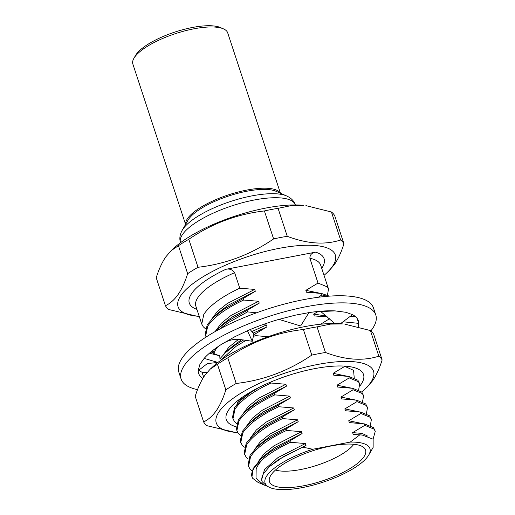 <?xml version="1.0" encoding="UTF-8"?>
<svg xmlns="http://www.w3.org/2000/svg" width="515" height="515" viewBox="0 0 515 515"><rect width="100%" height="100%" fill="white"/><g stroke="black" fill="none" stroke-linecap="round" stroke-linejoin="round"><path stroke-width="0.77" d="M210.146 369.204L213.223 366.39A82.767 25.866 -18.2 0 1 342.443 323.909L330.398 324.115L317.04 326.877A94.593 29.561 -18.2 0 0 303.38 329.491C276.24 332.574 251.043 342.024 227.785 357.848A94.593 29.561 -18.2 0 0 217.427 364.24L210.146 369.204L204.738 375.474C201.03 380.946 197.85 387.885 195.204 396.286L203.625 421.901C208.318 419.725 212.547 415.978 216.313 410.674C220.047 405.144 223.227 398.204 225.847 389.861A94.593 29.561 -18.2 0 1 236.205 383.463C263.352 380.379 288.548 370.929 311.8 355.105A94.593 29.561 -18.2 0 1 325.461 352.492C345.237 360.03 363.03 361.26 378.84 356.174A94.593 29.561 -18.2 0 1 382.136 359.959C379.516 368.309 376.336 375.242 372.603 380.772L367.195 387.042L364.124 389.855A82.767 25.866 -18.2 0 1 361.704 391.966M378.84 356.174L370.414 330.559L344.883 324.167M370.414 330.559A94.593 29.561 -18.2 0 1 373.716 334.344L382.136 359.959M237.685 432.574A82.767 25.866 -18.2 0 1 234.904 432.336A82.767 25.866 -18.2 0 1 219.165 411.582A82.767 25.866 -18.2 0 1 317.51 364.498A82.767 25.866 -18.2 0 1 370.646 382.6A82.767 25.866 -18.2 0 1 364.124 389.855M235.967 426.678A72.235 22.576 -18.2 0 1 228.808 409.734A72.235 22.576 -18.2 0 1 234.499 403.406A72.235 22.576 -18.2 0 1 347.277 366.332A72.235 22.576 -18.2 0 1 361.009 384.448A72.235 22.576 -18.2 0 1 359.966 385.851M239.906 398.971A58.581 18.308 161.8 0 0 238.96 400.232A58.581 18.308 161.8 0 0 236.906 404.41M344.072 366.075L353.567 370.324L354.223 377.849M234.904 432.336L206.927 425.686A94.593 29.561 -18.2 0 1 203.625 421.901M325.461 352.492L317.04 326.877M311.8 355.105L303.38 329.491M236.205 383.463L227.785 357.848M225.847 389.861L217.427 364.24M370.864 330.92A102.472 32.027 161.8 0 0 374.489 325.261A102.472 32.027 161.8 0 0 375.796 315.019A102.472 32.027 161.8 0 0 282.877 312.219A102.472 32.027 161.8 0 0 182.4 368.792A102.472 32.027 161.8 0 0 181.1 379.027A102.472 32.027 161.8 0 0 197.541 389.643M375.796 315.019L373.459 307.906A102.472 32.027 161.8 0 0 280.54 305.105A102.472 32.027 161.8 0 0 180.063 361.678A102.472 32.027 161.8 0 0 178.763 371.92L181.1 379.027M357.12 318.425L358.743 323.356A84.08 26.278 161.8 0 0 358.324 320.761A84.08 26.278 161.8 0 0 352.524 314.659L345.887 312.29L335.033 310.886A84.08 26.278 161.8 0 0 308.923 312.618L295.32 315.167L278.171 319.59A84.08 26.278 161.8 0 0 247.464 330.733L252.26 341.258L239.604 339.469C233.971 338.735 227.997 340.318 221.688 344.22L221.476 344.355A84.08 26.278 161.8 0 0 204.159 358.389L217.916 362.444M198.867 370.105A84.08 26.278 161.8 0 0 202.028 372.274L207.172 372.306M203.631 377.147L202.028 372.274M204.159 358.389L199.942 364.285L198.153 370.691A84.08 26.278 161.8 0 0 198.571 373.285A84.08 26.278 161.8 0 0 202.82 378.474M343.029 321.785L358.743 323.356L358.24 326.684M221.476 344.355L234.866 336.707L247.464 330.733M308.923 312.618L300.644 325.976L279.091 319.422M352.524 314.659L340.441 323.723M334.731 323.491L320.832 311.588L320.903 311.202M335.033 310.886L320.832 311.588M355.073 316.307L350.02 316.538M209.451 353.206L219.757 355.807L220.066 360.822M198.153 370.691L207.429 363.526L217.871 362.483M211.047 351.719C212.811 353.148 215.714 354.513 219.757 355.807M250.174 329.568L253.921 333.984L252.26 341.258M185.657 224.295A49.923 15.604 -18.2 0 1 199.904 207.848A49.923 15.604 -18.2 0 1 247.998 189.848A49.923 15.604 -18.2 0 1 280.302 193.177M182.259 230.199A58.124 18.167 161.8 0 1 183.076 228.911A58.124 18.167 161.8 0 1 232.175 200.966A58.124 18.167 161.8 0 1 286.546 195.912L275.969 191.271A49.022 15.321 161.8 0 0 200.773 208.697A49.022 15.321 161.8 0 0 188.709 219.1A49.022 15.321 161.8 0 0 188.014 220.188L182.259 230.199C179.812 234.55 179.233 238.696 180.514 242.642A60.435 18.888 -18.2 0 1 182.619 234.344A60.435 18.888 -18.2 0 1 243.325 202.485A60.435 18.888 -18.2 0 1 295.333 204.893L295.346 204.931M280.437 193.234L227.714 32.883A49.923 15.604 161.8 0 0 223.471 28.872A49.923 15.604 161.8 0 0 146.891 46.62A49.923 15.604 161.8 0 0 133.9 58.324A49.923 15.604 161.8 0 0 132.864 64.066L185.587 224.418M133.9 58.324L135.561 55.433A47.296 14.781 -18.2 0 1 147.869 44.348A47.296 14.781 -18.2 0 1 220.42 27.533L223.471 28.872M275.493 470.028A44.934 14.04 161.8 0 0 317.298 465.187A44.934 14.04 161.8 0 0 353.818 444.271M271.231 474.708A50.579 15.811 161.8 0 0 269.216 479.735A50.579 15.811 161.8 0 0 310.114 484.383A50.579 15.811 161.8 0 0 363.802 456.998A50.579 15.811 161.8 0 0 364.626 448.365A50.579 15.811 161.8 0 0 319.146 448.829A50.579 15.811 161.8 0 0 271.231 474.708M206.103 337.029L205.176 334.493L207.217 324.714L213.957 316.918L223.916 309.257L243.157 298.558L243.64 300.039L258.614 301.275L259.225 303.135L247.052 310.416L247.541 311.897L256.509 312.805M205.665 335.967L207.706 326.195C213.738 317.227 225.718 308.511 243.64 300.039M214.884 331.718L217.858 328.776L227.817 321.109L247.052 310.416M219.641 329.098L228.299 322.59L247.541 311.897M213.133 352.382L211.781 351.256M213.744 353.49L215.502 349.904L217.691 346.872M212.92 353.103L214.646 349.048M216.339 363.706L214.749 362.084M219.918 358.781L225.654 352.485L235.613 344.818L243.589 339.945M253.747 334.653L254.848 334.126L255.337 335.606L268.032 336.746M220.059 360.751L236.095 346.299L246.157 340.26M253.271 336.598L255.337 335.606M236.52 423.51L234.402 421.56L232.465 417.478L234.505 407.706L241.245 399.904L251.204 392.243L259.277 387.306M232.947 418.952L234.988 409.18C241.02 400.219 253 391.497 270.929 383.025L285.896 384.261L286.507 386.121L274.341 393.402L274.823 394.883L289.791 396.119L290.409 397.979L278.235 405.26L278.724 406.741L293.692 407.97L294.303 409.831L282.136 417.111L282.619 418.592L297.586 419.828L298.204 421.688L286.031 428.969L286.52 430.45L301.487 431.679L302.099 433.546L289.932 440.827L290.415 442.301L305.382 443.537L306 445.398L302.833 447.149L312.766 449.26A55.176 17.246 161.8 0 0 267.021 475.512A55.176 17.246 161.8 0 0 269.789 487.518A55.176 17.246 161.8 0 0 321.399 482.716A55.176 17.246 161.8 0 0 368.006 456.193A55.176 17.246 161.8 0 0 368.785 454.964A55.176 17.246 161.8 0 0 350.245 442.089L359.824 434.847L353.245 434.48L352.633 432.619L364.8 425.332L364.317 423.858L349.344 422.622L348.732 420.761L360.906 413.481L360.416 412L345.449 410.77L344.838 408.904L357.004 401.623L356.522 400.149L341.548 398.913L340.936 397.052L353.11 389.771L352.62 388.291L337.653 387.055L337.042 385.194L349.209 377.913L348.726 376.433L333.752 375.203L333.141 373.343L345.314 366.056M270.62 382.091L270.929 383.025M240.415 435.368L238.297 433.418L236.359 429.33L238.4 419.558L245.14 411.762L255.099 404.095L274.341 393.402M236.849 430.81L238.889 421.038C244.921 412.071 256.901 403.354 274.823 394.883M244.316 447.226L242.198 445.275L240.26 441.188L242.301 431.416L249.041 423.613L259 415.953L278.235 405.26M240.743 442.662L242.784 432.89C248.816 423.929 260.796 415.206 278.724 406.741M248.211 459.077L246.093 457.127L244.155 453.046L246.196 443.267L252.936 435.471L262.895 427.804L282.136 417.111M244.644 454.52L246.685 444.748C252.717 435.78 264.697 427.064 282.619 418.592M248.05 464.897L250.097 455.125L256.837 447.329L266.796 439.662L286.031 428.969M252.112 470.935L249.994 468.985L248.539 466.378L250.58 456.605C256.612 447.638 268.592 438.922 286.52 430.45M368.785 454.964L373.143 447.393L373.137 439.192L362.277 435.04L359.824 434.847M302.833 447.149L283.746 456.47L269.506 466.571L263.622 473.472C262.013 476.188 261.459 478.635 261.968 480.817L262.18 481.705L267.073 486.321L269.789 487.518M265.631 485.594L263.506 484.763L256.026 478.235L256.167 468.998C257.339 465.991 259.425 462.85 262.438 459.573A65.688 20.529 161.8 0 0 254.288 467.865A65.688 20.529 161.8 0 0 251.996 476.884A65.688 20.529 161.8 0 0 252.62 478.242L257.957 482.33L263.513 484.763M205.337 328.673L203.219 326.722L201.764 324.109L203.811 314.337C209.837 305.376 221.817 296.653 239.745 288.188L254.713 289.417L255.324 291.278L243.157 298.558M318.264 297.271L321.927 294.928L321.437 293.447L306.47 292.217L305.859 290.351L318.025 283.07L309.876 258.279C309.921 254.796 311.826 252.756 315.605 252.144L225.795 269.319C229.49 268.495 232.439 269.615 234.64 272.673L239.745 288.188M324.025 275.338A82.767 25.866 161.8 0 0 325.924 273.671A82.767 25.866 161.8 0 0 332.452 266.416A82.767 25.866 161.8 0 0 279.31 248.314A82.767 25.866 161.8 0 0 180.971 295.398A82.767 25.866 161.8 0 0 196.704 316.152A82.767 25.866 161.8 0 0 199.221 316.377M325.924 273.671L328.995 270.858L334.402 264.588C338.155 259.032 341.329 252.093 343.936 243.775A94.593 29.561 161.8 0 0 340.64 239.996C325.023 245.095 307.23 243.865 287.267 236.308A94.593 29.561 161.8 0 0 273.607 238.921C250.618 254.642 225.422 264.098 198.011 267.279A94.593 29.561 161.8 0 0 187.647 273.677C185.04 281.995 181.866 288.928 178.113 294.49C174.347 299.801 170.117 303.541 165.431 305.717A94.593 29.561 161.8 0 0 168.727 309.502L196.704 316.152M287.267 236.308L278.061 208.324L291.432 205.569L303.464 205.356A82.767 25.866 161.8 0 0 174.244 247.837L171.167 250.651L178.447 245.687L187.647 273.677M165.431 305.717L156.225 277.733C158.871 269.332 162.045 262.393 165.759 256.921L171.167 250.651M198.011 267.279L188.805 239.295A94.593 29.561 161.8 0 0 178.447 245.687M188.805 239.295C211.794 223.568 236.99 214.118 264.401 210.938L273.607 238.921M278.061 208.324A94.593 29.561 161.8 0 0 264.401 210.938M305.91 205.614L331.435 212.006L340.64 239.996M343.936 243.775L334.737 215.791A94.593 29.561 161.8 0 0 331.435 212.006M350.245 442.089L312.766 449.26M320.613 324.225L329.69 318.656M327.675 316.97L314.266 315.927L313.654 314.066L318.347 311.433M262.341 324.791L266.409 324.984L267.021 326.845L254.848 334.126M318.025 283.07L327.218 286.861L328.519 289.005L327.456 295.082M251.977 476.819L253.013 468.727L260.732 459.18L270.69 451.52L289.932 440.827M353.245 434.48L362.277 435.04M260.732 459.18L266.165 454.204L274.649 447.632L302.099 433.546M352.633 432.619L362.109 433.43L367.633 436.057M258.376 461.479L264.131 453.696L274.038 445.771L301.487 431.679M364.8 425.332L373.993 429.13L375.293 431.267L373.072 439.115M364.317 423.858L373.51 427.65L375.293 431.267M349.344 422.622L360.725 423.439M256.837 447.329L262.27 442.346L270.755 435.774L298.204 421.688M348.732 420.761L363.178 423.716M254.474 449.627L260.236 441.838L270.143 433.913L297.586 419.828M360.906 413.481L370.098 417.272L371.392 419.416L370.33 425.493M360.416 412L369.609 415.792L371.392 419.416M345.449 410.77L356.824 411.582M252.936 435.471L258.369 430.489L266.854 423.922L294.303 409.831M344.838 408.904L359.277 411.858M250.58 437.769L256.335 429.986L266.242 422.055L293.692 407.97M357.004 401.623L366.197 405.414L367.498 407.558L366.435 413.635M356.522 400.149L365.714 403.94L367.498 407.558M341.548 398.913L352.93 399.724M249.041 423.613L254.474 418.637L262.959 412.064L290.409 397.979M340.936 397.052L355.382 400.007M246.679 425.918L252.44 418.129L262.347 410.204L289.791 396.119M353.11 389.771L362.303 393.563L363.603 395.707L362.534 401.784M352.62 388.291L361.813 392.082L363.603 395.707M337.653 387.055L349.028 387.872M245.14 411.762L250.573 406.779L259.058 400.207L286.507 386.121M337.042 385.194L351.481 388.149M242.784 414.06L248.545 406.271L258.446 398.346L285.896 384.261M349.209 377.913L358.401 381.705L359.702 383.849L358.64 389.926M348.726 376.433L357.919 380.225L359.702 383.849M333.752 375.203L345.134 376.014M241.245 399.904L248.938 392.958M333.141 373.343L347.586 376.298M238.883 402.202L241.747 397.632M225.654 352.485L231.087 347.503L241.464 339.694M253.148 333.076L267.021 326.845M223.291 354.784L228.898 347.149L238.529 339.366M251.861 331.557L266.409 324.984M314.266 315.927L325.647 316.738M313.654 314.066L326.555 316.062M217.858 328.776L223.291 323.793L231.776 317.221L259.225 303.135M215.495 331.074L221.257 323.285L231.164 315.36L258.614 301.275M321.927 294.928L327.321 296.299M321.437 293.447L329.349 296.144M306.47 292.217L317.852 293.029M213.957 316.918L219.39 311.942L227.881 305.369L255.324 291.278M305.859 290.351L320.298 293.305M211.601 319.216L217.362 311.433L227.263 303.502L254.713 289.417M262.438 459.573C269.306 453.651 278.634 447.889 290.415 442.301M262.18 481.705L261.601 479.935L264.523 469.558L277.939 457.623L305.382 443.537M269.506 466.571L278.551 459.483L306 445.398M234.64 272.673A65.688 20.529 161.8 0 0 198.159 297.149A65.688 20.529 161.8 0 0 195.867 306.168L201.764 324.115M196.923 309.38A70.941 22.171 -18.2 0 1 191.786 293.325A70.941 22.171 -18.2 0 1 225.795 269.319M315.605 252.144A70.941 22.171 -18.2 0 1 321.727 268.347M328.519 289.005L320.671 265.135A65.688 20.529 161.8 0 0 309.876 258.279M248.056 464.897L248.539 466.378M286.546 195.912C291.091 197.966 294.02 200.953 295.333 204.893"/></g></svg>
